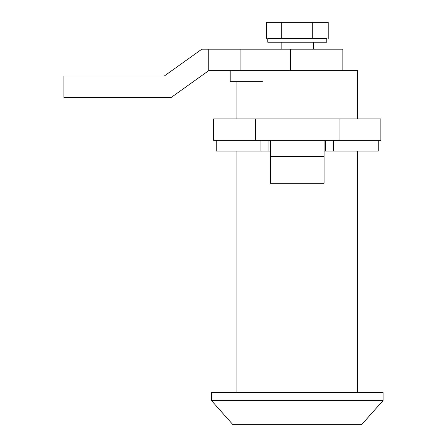 <?xml version="1.0" encoding="UTF-8"?>
<svg xmlns="http://www.w3.org/2000/svg" width="447" height="447" viewBox="0 0 447 447"><rect width="100%" height="100%" fill="white"/><g stroke="black" fill="none" stroke-linecap="round" stroke-linejoin="round"><path stroke-width="0.67" d="M267.753 42.197L326.757 42.197L326.757 38.442L267.753 38.442L267.753 42.197M342.849 70.626L342.849 49.17L208.749 49.17L208.749 70.626L357.6 70.626L357.6 118.902M240.073 49.17L240.073 70.626M208.749 70.626L171.201 97.446L63.921 97.446L63.921 75.99L164.323 75.99L201.871 49.17L208.749 49.17M262.389 81.354L230.205 81.354L230.205 70.626M378.251 140.358L378.251 151.086L325.584 151.086L325.584 140.358L380.872 140.358L380.872 118.902L339.061 118.902L339.061 140.358M339.061 118.902L213.638 118.902L213.638 140.358L268.926 140.358L268.926 151.086L270.435 151.086M255.449 118.902L255.449 140.358M324.075 140.358L270.435 140.358L270.435 183.27L324.075 183.27L324.075 156.45L270.435 156.45L324.075 156.45L324.075 140.358M324.075 151.086L325.584 151.086M268.926 151.086L216.259 151.086L216.259 140.358M325.584 140.358L268.926 140.358M383.079 400.512L361.623 424.65L232.887 424.65L211.431 400.512L211.431 392.466L383.079 392.466L383.079 400.512L211.431 400.512M357.6 392.466L357.6 151.086M313.347 49.17L313.347 42.197M328.227 38.442L328.227 22.35L266.283 22.35L266.283 38.442M312.738 38.442L312.738 22.35M281.772 38.442L281.772 22.35M290.511 49.17L290.511 70.626M260.959 151.086L260.959 140.358M333.551 151.086L333.551 140.358M236.91 392.466L236.91 151.086M236.91 118.902L236.91 81.354M281.163 49.17L281.163 42.197"/></g></svg>
